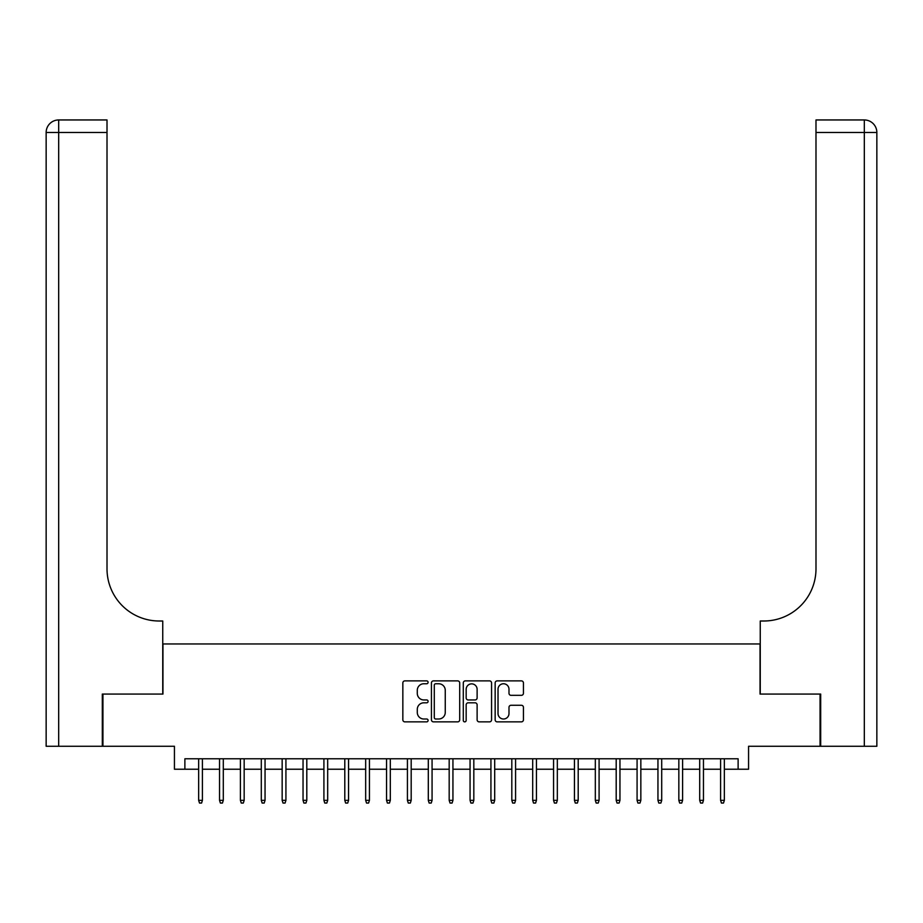 <?xml version="1.0" encoding="UTF-8"?>
<svg xmlns="http://www.w3.org/2000/svg" width="923" height="923" viewBox="0 0 923 923"><rect width="100%" height="100%" fill="white"/><g stroke="black" fill="none" stroke-linecap="round" stroke-linejoin="round"><path stroke-width="1.38" d="M428.099 682.316A1.431 1.431 0 0 0 426.668 680.886L404.885 680.886A2.054 2.054 0 0 0 402.843 682.939L402.843 719.825A2.054 2.054 0 0 0 404.885 721.867L426.668 721.867A1.431 1.431 0 0 0 428.099 720.436A1.431 1.431 0 0 0 426.668 719.005L423.842 719.005A6.553 6.553 0 0 1 417.288 712.441L417.288 709.372A6.553 6.553 0 0 1 423.842 702.807L426.668 702.807A1.431 1.431 0 0 0 428.099 701.376A1.431 1.431 0 0 0 426.668 699.946L423.842 699.946A6.553 6.553 0 0 1 417.288 693.381L417.288 690.312A6.553 6.553 0 0 1 423.842 683.758L426.668 683.758A1.431 1.431 0 0 0 428.099 682.316M521.391 695.331A2.054 2.054 0 0 0 523.433 693.288L523.433 682.939A2.054 2.054 0 0 0 521.391 680.886L497.209 680.886A2.054 2.054 0 0 0 495.155 682.939L495.155 719.825A2.054 2.054 0 0 0 497.209 721.867L521.391 721.867A2.054 2.054 0 0 0 523.433 719.825L523.433 707.318A2.054 2.054 0 0 0 521.391 705.276L511.042 705.276A2.054 2.054 0 0 0 508.988 707.318L508.988 713.525A5.48 5.48 0 0 1 503.508 719.005A5.48 5.48 0 0 1 498.028 713.525L498.028 689.239A5.48 5.48 0 0 1 503.508 683.758A5.48 5.48 0 0 1 508.988 689.239L508.988 693.288A2.054 2.054 0 0 0 511.042 695.331L521.391 695.331M184.877 769.228L184.877 758.787L738.123 758.787L738.123 769.228L748.565 769.228L748.565 746.269L820.062 746.269L820.062 694.073L760.044 694.073L760.044 643.966L162.956 643.966L162.956 694.073L102.938 694.073L102.938 746.269L174.435 746.269L174.435 769.228L198.653 769.228M459.712 682.939A2.054 2.054 0 0 0 457.658 680.886L433.475 680.886A2.054 2.054 0 0 0 431.433 682.939L431.433 719.825A2.054 2.054 0 0 0 433.475 721.867L457.658 721.867A2.054 2.054 0 0 0 459.712 719.825L459.712 682.939M465.342 680.886L489.525 680.886A2.054 2.054 0 0 1 491.567 682.939L491.567 719.825A2.054 2.054 0 0 1 489.525 721.867L479.175 721.867A2.054 2.054 0 0 1 477.122 719.825L477.122 704.86A2.054 2.054 0 0 0 475.08 702.807L468.215 702.807A2.054 2.054 0 0 0 466.161 704.86L466.161 720.436A1.431 1.431 0 0 1 464.731 721.867A1.431 1.431 0 0 1 463.288 720.436L463.288 682.939A2.054 2.054 0 0 1 465.342 680.886M202.414 769.228L219.536 769.228M223.297 769.228L240.407 769.228M244.168 769.228L261.29 769.228M265.051 769.228L282.161 769.228M285.922 769.228L303.044 769.228M306.805 769.228L323.915 769.228M327.677 769.228L344.798 769.228M348.559 769.228L365.67 769.228M369.431 769.228L386.552 769.228M390.314 769.228L407.424 769.228M411.185 769.228L428.307 769.228M432.068 769.228L449.178 769.228M452.939 769.228L470.061 769.228M473.822 769.228L490.932 769.228M494.693 769.228L511.815 769.228M515.576 769.228L532.686 769.228M536.448 769.228L553.569 769.228M557.33 769.228L574.441 769.228M578.202 769.228L595.323 769.228M599.085 769.228L616.195 769.228M619.956 769.228L637.078 769.228M640.839 769.228L657.949 769.228M661.71 769.228L678.832 769.228M682.593 769.228L699.703 769.228M703.464 769.228L720.586 769.228M724.347 769.228L738.123 769.228M435.725 683.758A1.431 1.431 0 0 0 434.295 685.189L434.295 717.563A1.431 1.431 0 0 0 435.725 719.005L438.702 719.005A6.553 6.553 0 0 0 445.255 712.441L445.255 690.312A6.553 6.553 0 0 0 438.702 683.758L435.725 683.758M477.122 689.343A5.48 5.48 0 0 0 471.641 683.862A5.48 5.48 0 0 0 466.161 689.343L466.161 697.892A2.054 2.054 0 0 0 468.215 699.946L475.08 699.946A2.054 2.054 0 0 0 477.122 697.892L477.122 689.343M198.653 800.333L199.495 803.045L201.583 803.045L202.414 800.333L198.653 800.333L198.653 758.787M202.414 800.333L202.414 758.787M102.315 694.073L162.748 694.073L162.748 621.006L159.194 621.006A52.196 52.196 0 0 1 107.01 568.81L107.01 132.474L58.68 132.474L58.68 746.269L102.315 746.269L102.315 694.073M58.68 746.269L46.15 746.269L46.15 132.474A12.53 12.53 0 0 1 58.68 119.955L107.01 119.955L107.01 132.474M159.194 621.006A52.196 52.196 0 0 1 107.01 568.81M58.68 119.955A12.53 12.53 0 0 0 46.15 132.474L58.68 132.474L58.68 119.955M820.685 694.073L760.252 694.073L760.252 621.006L763.806 621.006A52.196 52.196 0 0 0 815.99 568.81L815.99 119.955L864.32 119.955A12.53 12.53 0 0 1 876.85 132.474L876.85 746.269L820.685 746.269L820.685 694.073M763.806 621.006A52.196 52.196 0 0 0 815.99 568.81M864.32 746.269L864.32 119.955A12.53 12.53 0 0 1 876.85 132.474L815.99 132.474M219.536 800.333L220.366 803.045L222.455 803.045L223.297 800.333L219.536 800.333L219.536 758.787M223.297 800.333L223.297 758.787M240.407 800.333L241.249 803.045L243.337 803.045L244.168 800.333L240.407 800.333L240.407 758.787M244.168 800.333L244.168 758.787M261.29 800.333L262.12 803.045L264.209 803.045L265.051 800.333L261.29 800.333L261.29 758.787M265.051 800.333L265.051 758.787M282.161 800.333L283.003 803.045L285.092 803.045L285.922 800.333L282.161 800.333L282.161 758.787M285.922 800.333L285.922 758.787M303.044 800.333L303.875 803.045L305.963 803.045L306.805 800.333L303.044 800.333L303.044 758.787M306.805 800.333L306.805 758.787M323.915 800.333L324.758 803.045L326.846 803.045L327.677 800.333L323.915 800.333L323.915 758.787M327.677 800.333L327.677 758.787M344.798 800.333L345.629 803.045L347.717 803.045L348.559 800.333L344.798 800.333L344.798 758.787M348.559 800.333L348.559 758.787M365.67 800.333L366.512 803.045L368.6 803.045L369.431 800.333L365.67 800.333L365.67 758.787M369.431 800.333L369.431 758.787M386.552 800.333L387.383 803.045L389.471 803.045L390.314 800.333L386.552 800.333L386.552 758.787M390.314 800.333L390.314 758.787M407.424 800.333L408.266 803.045L410.354 803.045L411.185 800.333L407.424 800.333L407.424 758.787M411.185 800.333L411.185 758.787M428.307 800.333L429.137 803.045L431.226 803.045L432.068 800.333L428.307 800.333L428.307 758.787M432.068 800.333L432.068 758.787M449.178 800.333L450.02 803.045L452.108 803.045L452.939 800.333L449.178 800.333L449.178 758.787M452.939 800.333L452.939 758.787M470.061 800.333L470.892 803.045L472.98 803.045L473.822 800.333L470.061 800.333L470.061 758.787M473.822 800.333L473.822 758.787M490.932 800.333L491.774 803.045L493.863 803.045L494.693 800.333L490.932 800.333L490.932 758.787M494.693 800.333L494.693 758.787M511.815 800.333L512.646 803.045L514.734 803.045L515.576 800.333L511.815 800.333L511.815 758.787M515.576 800.333L515.576 758.787M532.686 800.333L533.529 803.045L535.617 803.045L536.448 800.333L532.686 800.333L532.686 758.787M536.448 800.333L536.448 758.787M553.569 800.333L554.4 803.045L556.488 803.045L557.33 800.333L553.569 800.333L553.569 758.787M557.33 800.333L557.33 758.787M574.441 800.333L575.283 803.045L577.371 803.045L578.202 800.333L574.441 800.333L574.441 758.787M578.202 800.333L578.202 758.787M595.323 800.333L596.154 803.045L598.242 803.045L599.085 800.333L595.323 800.333L595.323 758.787M599.085 800.333L599.085 758.787M616.195 800.333L617.037 803.045L619.125 803.045L619.956 800.333L616.195 800.333L616.195 758.787M619.956 800.333L619.956 758.787M637.078 800.333L637.908 803.045L639.997 803.045L640.839 800.333L637.078 800.333L637.078 758.787M640.839 800.333L640.839 758.787M657.949 800.333L658.791 803.045L660.88 803.045L661.71 800.333L657.949 800.333L657.949 758.787M661.71 800.333L661.71 758.787M678.832 800.333L679.663 803.045L681.751 803.045L682.593 800.333L678.832 800.333L678.832 758.787M682.593 800.333L682.593 758.787M699.703 800.333L700.545 803.045L702.634 803.045L703.464 800.333L699.703 800.333L699.703 758.787M703.464 800.333L703.464 758.787M720.586 800.333L721.417 803.045L723.505 803.045L724.347 800.333L720.586 800.333L720.586 758.787M724.347 800.333L724.347 758.787"/></g></svg>
